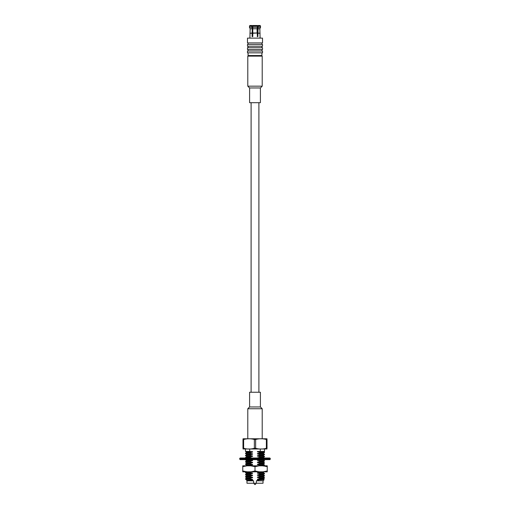 <?xml version="1.0" encoding="UTF-8"?>
<svg xmlns="http://www.w3.org/2000/svg" width="510" height="510" viewBox="0 0 510 510"><rect width="100%" height="100%" fill="white"/><g stroke="black" fill="none" stroke-linecap="round" stroke-linejoin="round"><path stroke-width="0.76" d="M260.266 448.998L260.266 451.401L264.505 451.401L264.505 448.998L249.734 448.998L249.734 451.401L245.495 451.433L245.495 448.998M263.275 451.426L257.416 451.854L260.266 452.472L264.505 452.134L263.256 451.407M260.266 452.472L260.266 452.835L264.492 452.517L264.505 452.14M249.734 452.867L249.734 453.231L245.495 453.562L245.508 453.186L249.734 452.867L252.584 452.064L252.584 451.713L249.734 451.401M263.275 453.218L263.275 453.556L257.416 453.989L260.266 454.608L264.505 454.27L263.256 453.537M260.266 454.608L260.266 454.965L264.492 454.652L264.505 454.27M245.495 455.698L245.508 455.315L249.734 455.003L249.734 455.36L245.495 455.698L246.744 456.431L252.584 455.978L249.734 455.36M263.275 455.353L263.275 455.691L257.416 456.118L260.266 456.737L264.492 456.386L264.505 456.762L260.266 457.1L257.416 457.903L263.256 457.495L264.492 456.781M260.266 456.737L260.266 457.1M245.495 457.833L245.508 457.451L249.734 457.132L249.734 457.495L245.788 458.012M263.275 459.631L263.275 459.956L257.416 460.383L260.266 461.002L264.492 460.651L264.505 461.027L260.266 461.365L257.416 462.168L263.256 461.76L264.492 461.046M260.266 461.002L260.266 461.365M245.508 465.981L246.744 465.267L245.495 464.228L246.744 463.131L245.495 461.735L246.744 460.696L245.495 459.963L250.863 459.631M245.508 461.716L249.734 461.397L249.734 461.76L245.495 462.092M263.275 461.748L263.275 462.085L257.416 462.519L260.266 463.137L264.492 462.78L264.505 463.163L260.266 463.494L257.416 464.304L263.256 463.896L264.492 463.182M260.266 463.137L260.266 463.494M245.508 463.845L249.734 463.533L249.734 463.89L245.495 464.228M263.275 463.883L263.275 464.221L257.416 464.648L260.266 465.267L264.492 464.916L264.492 465.311L259.705 465.821M260.266 465.267L260.266 465.63M246.789 465.821L249.734 465.821M260.266 471.826L263.753 471.826M249.734 472.062L249.734 472.419L245.495 472.757L245.508 472.375L250.435 471.826M263.275 472.413L263.275 472.751L257.416 473.178L260.266 473.796L264.505 473.465L263.256 472.732M260.266 473.796L260.266 474.16L264.492 473.841L264.505 473.458M249.734 474.192L249.734 474.555L245.495 474.886L245.508 474.51L249.734 474.192L252.584 473.388L252.584 473.038L249.734 472.419M263.275 474.542L263.275 474.88L257.416 475.314L260.266 475.932L264.505 475.594L263.256 474.861M260.266 475.932L260.266 476.289L264.492 475.977L264.505 475.594M245.495 477.022L245.508 476.64L249.734 476.327L249.734 476.684L245.495 477.022L246.744 477.755L252.584 477.303L249.734 476.684M263.275 476.678L263.275 477.016L257.416 477.443L260.266 478.061L264.492 477.711L264.505 478.087L260.266 478.425L257.416 479.228L263.256 478.82L264.492 478.106M260.266 478.061L260.266 478.425M245.495 479.158L245.508 478.775L249.734 478.456L249.734 478.82L245.495 479.158L246.744 479.884L252.584 479.438L249.734 478.82M264.167 479.655L259.156 479.897L256.383 480.809L263.032 480.809L264.167 479.668L263.256 479.126M256.383 480.809L256.383 483.238L246.967 483.238L246.967 480.809L253.617 480.809L251.29 480.101C245.176 480.248 245.004 480.407 250.767 480.567M246.725 480.216L246.967 480.809M256.383 483.238L263.032 483.238L263.032 480.809M253.617 483.238L253.617 480.809M251.29 480.101L252.584 479.438M246.744 480.19L252.584 479.782M249.734 478.456L252.584 477.653L252.584 477.303M259.156 479.897L257.416 479.578L263.275 479.145L263.275 478.807M246.725 478.08L252.584 477.653M249.734 476.327L252.584 475.518L252.584 475.173L249.734 474.555M246.725 475.951L252.584 475.518M245.508 472.776L246.725 473.815L252.584 473.388M249.734 465.662L252.584 464.859L252.584 464.508L249.734 463.89M246.744 465.267L252.584 464.859M249.734 463.533L252.584 462.723L252.584 462.379L249.734 461.76M246.744 463.131L252.584 462.723M249.734 461.397L252.584 460.594L252.584 460.243L249.734 459.625M246.744 461.002L252.584 460.594M249.734 457.132L252.584 456.329L252.584 455.978M262.063 458.012L263.275 457.483M246.725 456.756L252.584 456.329M249.734 455.003L252.584 454.193L252.584 453.849L249.734 453.231M246.725 454.627L252.584 454.193M245.508 451.452L246.725 452.491L252.584 452.064M257.416 451.854L257.416 451.509L259.82 451.401M257.416 453.989L257.416 453.639L263.256 453.231L264.492 452.517M246.725 452.147L252.584 451.713M257.416 456.118L257.416 455.774L263.256 455.366L264.492 454.652M245.508 453.581L246.744 454.295L252.584 453.849M257.416 460.383L257.416 460.039L263.249 459.631M246.725 460.677L252.584 460.243M257.416 462.519L257.416 462.168M246.725 462.806L252.584 462.379M257.416 464.648L257.416 464.304M246.725 464.942L252.584 464.508M257.416 473.178L257.416 472.834L263.256 472.426L264.492 471.712M257.416 475.314L257.416 474.963L263.256 474.555L264.492 473.841M246.725 473.471L252.584 473.038M257.416 477.443L257.416 477.099L263.256 476.691L264.492 475.977M245.508 474.906L246.744 475.62L252.584 475.173M257.416 479.578L257.416 479.228M260.266 476.289L257.416 477.099M260.266 474.16L257.416 474.963M260.266 472.024L257.416 472.834M251.915 458.012L249.734 457.495M259.023 459.631L257.416 460.039M260.266 454.965L257.416 455.774M260.266 452.835L257.416 453.639M260.266 451.401L257.416 451.509M255 438.785L243.385 438.785L247.79 438.785L247.79 408.752L262.21 408.752L262.21 438.785L266.615 438.785L255 438.785L262.21 438.785M266.367 439.499L266.367 448.29L267.017 448.29L267.017 439.499C267.017 438.498 267.017 438.498 267.017 439.499L266.367 439.499C262.797 438.498 259.227 438.498 255.644 439.499L254.356 439.499L254.356 448.29C250.773 449.291 247.203 449.291 243.633 448.29L243.633 439.499L242.983 439.499C242.983 438.498 242.983 438.498 242.983 439.499L242.983 448.29C242.983 449.291 242.983 449.291 242.983 448.29L243.633 448.29M243.633 439.499C247.21 438.498 250.786 438.498 254.356 439.499M255.644 439.499L255.644 448.29L254.356 448.29M266.367 448.29C262.79 449.291 259.214 449.291 255.644 448.29M267.017 448.29C267.017 449.291 267.017 449.291 267.017 448.29M267.017 448.972L242.983 448.972M253.617 482.76L254.611 484.5L255.389 484.5L256.109 483.238M239.681 458.458L240.133 459.631L269.866 459.631L270.319 459.178L269.866 458.012L240.133 458.012L239.681 458.458L270.319 458.458M266.877 458.012L263.542 458.012M260.374 458.012L259.137 458.012M250.863 458.012L249.626 458.012M246.458 458.012L244.335 458.012M263.052 471.826L267.24 470.985L267.24 471.826L242.76 471.826L242.76 465.821L246.948 465.821L242.76 466.656M267.24 470.985L267.24 465.821L246.948 465.821M242.76 470.985L246.948 471.826M250.818 471.826L255 470.985L255 466.656L250.818 465.821M255 470.985L259.182 471.826M267.24 466.656L263.052 465.821M259.182 465.821L255 466.656M247.49 49.527L262.51 49.527L262.51 47.723L247.49 47.723L247.49 49.527M247.49 52.83L262.51 52.83L262.51 51.032L247.49 51.032L247.49 52.83M248.089 51.032L248.089 49.527M248.089 47.723L248.089 46.225M247.49 46.225L262.51 46.225L262.51 44.421L247.49 44.421L247.49 46.225M248.089 44.421L248.089 42.923M247.49 42.923L262.51 42.923L262.51 38.116L247.49 38.116L247.49 42.923M261.91 52.83L261.91 55.533L248.089 55.533L248.089 52.83M252.125 25.5L249.906 25.5L249.428 26.163L251.883 26.163L252.125 25.5L252.577 26.08M257.423 26.08L257.875 25.5L258.117 26.163L260.572 26.163L260.094 25.5L260.572 27.304L259.851 28.777L260.106 38.116M251.883 26.163L251.883 27.304L249.428 27.304L250.149 28.777L249.894 38.116M249.906 25.5L249.428 27.304L250.149 28.777L252.246 28.777L251.883 27.304M252.246 33.01L249.906 33.252L252.125 33.252L252.246 28.777M252.125 33.252L252.125 36.612L252.788 36.612L252.577 27.425M252.546 26.163L257.454 26.163L257.212 25.5L252.788 25.5L252.788 36.612M257.454 26.163L257.454 27.304L252.546 27.304M257.454 27.304L257.091 28.777L252.909 28.777M257.091 28.777L257.091 33.01L252.909 33.01M257.091 33.01L252.788 33.252M257.212 33.252L257.423 36.612L257.423 27.425M257.212 36.612L257.875 36.612L258.117 26.163M257.875 33.252L260.094 33.252L257.754 33.01M260.572 26.163L259.851 28.777L257.754 28.777M260.094 25.5L257.875 25.5M260.572 27.304L258.117 27.304M249.594 406.948L249.594 392.235L260.406 392.235L260.406 406.948L249.594 406.948L247.79 408.752M247.79 56.132L262.21 56.132L262.21 86.171L247.79 86.171L247.79 56.132M260.406 87.969L260.406 102.689L249.594 102.689L249.594 87.969L260.406 87.969L262.21 86.171M239.681 459.178L270.319 459.178M245.495 459.631L245.495 459.963M245.508 478.775L246.744 478.061M264.492 477.711L263.256 476.997M245.508 476.64L246.744 475.926M245.508 474.51L246.744 473.796M245.508 472.375L246.744 471.661M264.492 464.916L263.256 464.202M264.492 462.78L263.256 462.066M264.492 460.651L263.256 459.937M263.613 458.012L263.275 457.814M245.508 457.451L246.744 456.737M264.492 456.386L263.256 455.672M245.508 455.315L246.744 454.601M245.508 453.186L246.744 452.472M246.725 454.614L246.725 454.276M246.725 456.75L246.725 456.412M246.725 475.938L246.725 475.6M246.725 478.074L246.725 477.736M246.725 480.203L246.725 479.865M263.256 466.025L264.492 465.311M267.017 438.817L266.615 438.785M242.983 438.817L243.385 438.785M261.91 51.032L261.91 49.527M261.91 47.723L261.91 46.225M261.91 44.421L261.91 42.923M261.305 56.132L261.91 55.533M248.695 56.132L248.089 55.533M251.098 102.689L251.098 392.235M258.901 102.689L258.901 392.235M260.406 406.948L262.21 408.752M249.594 87.969L247.79 86.171"/></g></svg>
